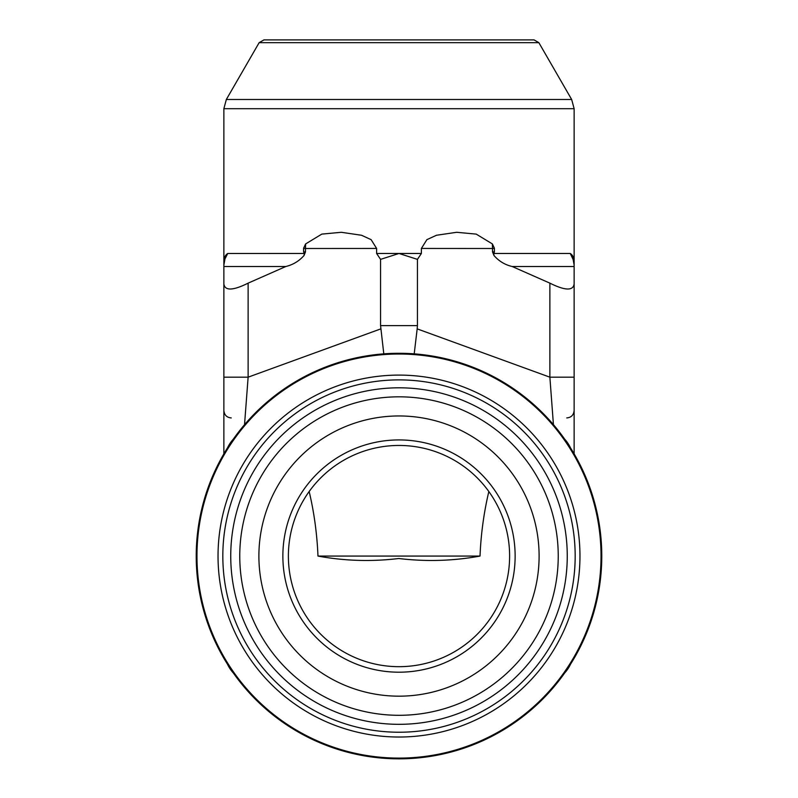 <?xml version="1.0" encoding="UTF-8"?>
<svg xmlns="http://www.w3.org/2000/svg" width="798" height="798" viewBox="0 0 798 798"><rect width="100%" height="100%" fill="white"/><g stroke="black" fill="none" stroke-linecap="round" stroke-linejoin="round"><path stroke-width="1.2" d="M383.798 353.853L380.566 325.634L380.566 259.37L376.616 253.475L376.616 248.447L371.14 239.669L361.564 235.27L341.275 232.288L321.813 234.103L305.614 243.939L303.599 248.198L305.474 248.497A36.868 12.588 93.4 0 0 305.614 243.939M376.616 248.447L305.474 248.497L305.474 251.899L303.599 251.899L304.357 253.475L304.038 255.48C299.16 261.056 293.085 264.736 285.824 266.512L248.128 283.14C232.966 290.681 224.876 290.951 223.869 283.938L223.869 261.116L227.729 253.475L226.034 255.061M380.566 325.634L417.434 325.634L417.434 259.37L399 253.475L380.566 259.37M492.386 243.939A36.868 12.588 -93.4 0 0 492.526 248.497L494.401 248.198L492.386 243.939L476.236 234.123L456.675 232.288L436.456 235.26L426.88 239.659L421.384 248.447L421.384 253.475L417.434 259.37M417.434 325.634L417.174 328.876L549.872 377.175L549.872 283.14L512.176 266.512C504.925 264.806 498.85 261.136 493.962 255.48L493.643 253.475L494.401 251.899L492.526 251.899L492.526 248.497L421.384 248.447M223.869 418.112L223.869 283.948M223.869 453.843L223.869 377.175L248.128 377.175L380.826 328.876M493.643 253.475L570.271 253.475C572.715 255.151 574.001 257.694 574.131 261.116L574.131 418.112M553.433 424.656L549.872 377.175L574.131 377.175L574.131 453.843M574.131 283.938C573.173 290.951 565.084 290.691 549.872 283.14M570.271 253.475L573.124 259.52M574.131 261.116L574.131 108.698L223.869 108.698L223.869 261.116C223.999 257.694 225.285 255.151 227.729 253.485L304.357 253.475M223.869 265.016L224.866 259.53M573.134 259.53L574.131 265.016M309.165 491.538C314.123 512.386 317.055 533.892 317.973 556.066C344.586 560.974 371.519 561.782 398.781 558.51C426.202 561.782 453.294 560.974 480.027 556.066C480.935 534.052 483.867 512.535 488.835 491.538M399 445.454A110.603 110.603 0 0 0 303.21 611.368A110.603 110.603 0 0 0 494.79 611.368A110.603 110.603 0 0 0 399 445.454M414.202 353.853L417.174 328.876M244.527 424.696L248.128 377.175L248.128 283.14M233.345 673.013A36.868 36.868 0 0 1 227.45 664.175A36.868 36.868 0 0 0 233.345 673.013M570.55 664.175A36.868 36.868 0 0 1 564.655 673.013A36.868 36.868 0 0 0 570.55 664.175M227.45 447.947A36.868 36.868 0 0 1 233.345 439.109A36.868 36.868 0 0 0 227.45 447.947M564.655 439.109A36.868 36.868 0 0 1 570.55 447.947A36.868 36.868 0 0 0 564.655 439.109M399 439.927A116.139 116.139 0 0 0 298.422 614.131A116.139 116.139 0 0 0 499.578 614.131A116.139 116.139 0 0 0 399 439.927M399 415.958A140.099 140.099 0 0 0 277.664 626.111A140.099 140.099 0 0 0 520.336 626.111A140.099 140.099 0 0 0 399 415.958M399 353.285A202.782 202.782 0 0 1 574.61 657.452A202.782 202.782 0 0 1 223.39 657.452A202.782 202.782 0 0 1 399 353.285M259.151 42.663L263.939 39.9L534.062 39.9L538.85 42.663L259.151 42.663L226.343 99.481L571.657 99.481L538.85 42.663M317.973 556.066L480.027 556.066M305.474 251.899L304.038 255.48M493.962 255.48L492.526 251.899M303.599 251.899L303.599 248.198M376.616 253.475L421.384 253.475M494.401 248.198L494.401 251.899M399 396.825A159.241 159.241 0 0 0 261.096 635.687A159.241 159.241 0 0 0 536.904 635.687A159.241 159.241 0 0 0 399 396.825M399 387.808A168.258 168.258 0 0 0 253.285 640.196A168.258 168.258 0 0 0 544.715 640.196A168.258 168.258 0 0 0 399 387.808M399 379.888A176.168 176.168 0 0 0 246.432 644.146A176.168 176.168 0 0 0 551.568 644.146A176.168 176.168 0 0 0 399 379.888M399 375.1A180.956 180.956 0 0 0 242.283 646.54A180.956 180.956 0 0 0 555.717 646.54A180.956 180.956 0 0 0 399 375.1M399 758.1A202.034 202.034 0 0 0 601.034 556.066A202.034 202.034 0 0 0 399 354.023A202.034 202.034 0 0 0 196.966 556.066A202.034 202.034 0 0 0 399 758.1M399 354.023A202.034 202.034 0 0 1 573.971 657.083A202.034 202.034 0 0 1 224.029 657.083A202.034 202.034 0 0 1 399 354.023M574.131 266.512L512.176 266.512M285.824 266.512L223.869 266.512M566.75 417.933C571.188 417.534 573.652 415.08 574.131 410.551M231.25 417.933C226.812 417.534 224.348 415.08 223.869 410.551M574.131 108.698L571.657 99.481M223.869 108.698L226.343 99.481"/></g></svg>
